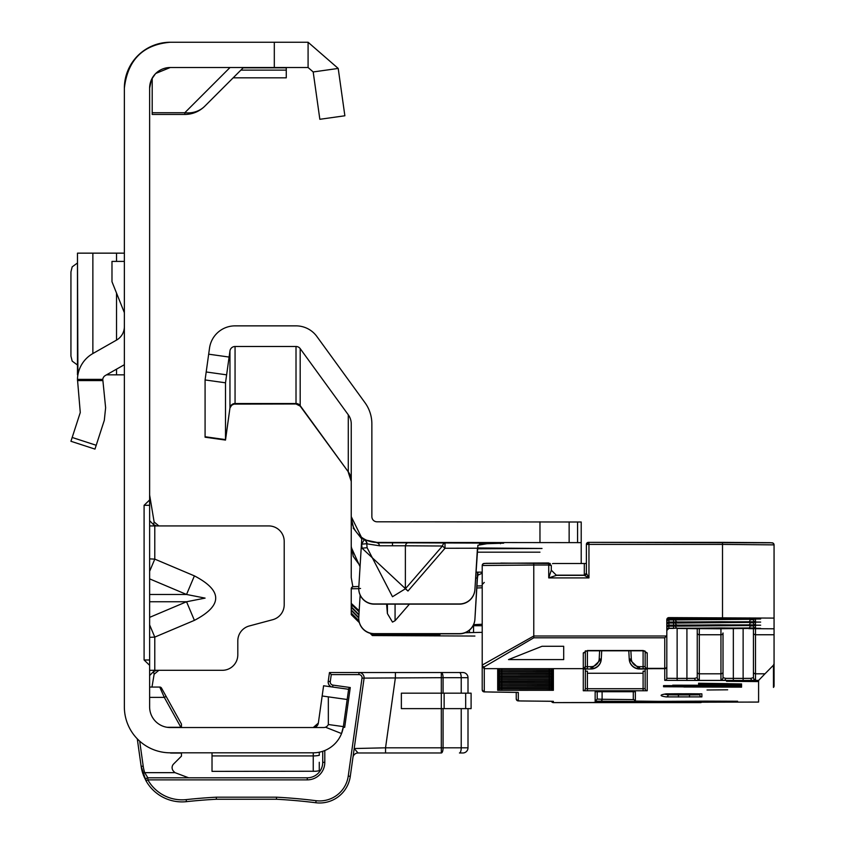 <?xml version="1.0" encoding="UTF-8"?>
<svg xmlns="http://www.w3.org/2000/svg" width="845" height="845" viewBox="0 0 845 845"><rect width="100%" height="100%" fill="white"/><g stroke="black" fill="none" stroke-linecap="round" stroke-linejoin="round"><path stroke-width="1.27" d="M149.628 571.326L154.783 559.126L149.628 558.883M149.628 578.867L186.544 594.468L205.092 598.112L186.544 601.756L194.403 620.357C222.795 605.527 222.795 590.697 194.403 575.878L154.783 559.126L154.783 525.928L149.628 525.928M124.363 88.144A45.894 45.894 0 0 1 170.246 42.25C142.985 44.627 127.679 59.921 124.363 88.144L124.363 706.916A45.894 45.894 0 0 0 170.246 752.81L169.887 752.8A3.095 3.095 0 0 0 171.134 753.064A3.095 3.095 0 0 1 169.887 752.8M151.35 79.895L149.628 88.144L149.628 706.916A20.629 20.629 0 0 0 170.246 727.534L169.158 727.513M149.628 637.341L154.783 637.098L149.628 624.899M149.628 670.307L222.33 670.307A15.474 15.474 0 0 0 237.804 654.833L237.804 640.922A15.474 15.474 0 0 1 249.264 625.976L272.745 619.691A15.474 15.474 0 0 0 284.205 604.745L284.205 541.391A15.474 15.474 0 0 0 268.742 525.928L156.515 525.928L158.86 525.928L154.128 521.988L149.628 494.99M318.343 723.098A5.154 5.154 0 0 1 317.477 725.316A5.154 5.154 0 0 0 318.343 723.098L323.593 685.77L348.615 689.288L343.366 726.615L328.346 724.514A5.154 5.154 0 0 1 323.656 727.534L313.241 727.534A5.154 5.154 0 0 0 318.343 723.098L313.241 727.534A5.154 5.154 0 0 0 315.428 727.049A5.154 5.154 0 0 1 313.241 727.534L170.246 727.534M151.72 79.092L155.395 73.842M155.786 73.441L170.246 67.516L308.087 67.516L313.189 71.952L338.211 68.434L344.866 115.776L319.843 119.293L313.189 71.952M170.246 42.25L308.087 42.25L308.087 67.516M319.273 762.285L319.273 770.767L315.766 771.263M325.483 727.207L341.538 733.544L343.366 726.615A30.42 30.42 0 0 1 313.241 752.81L170.246 752.81M313.241 752.81L313.241 755.926A30.42 30.409 180 0 0 319.273 755.324L319.273 752.198L320.519 751.923M316.019 771.242L212.021 771.369L212.021 752.81M149.628 505.299L144.094 505.299L144.094 659.987L149.628 659.987M144.094 505.299L149.628 499.955M149.628 665.332L144.094 659.987M149.628 88.144A20.629 20.629 0 0 1 170.246 67.516M308.087 42.25L338.211 68.434M344.866 115.776L319.843 119.293M322.156 695.984L328.335 696.85L328.346 724.514M347.179 699.502L328.335 696.85M230.009 67.516L184.802 112.734L184.802 114.445L152.206 114.445L152.206 112.734L184.802 112.734A28.36 25.213 45 0 0 204.86 106.132L243.476 67.516M184.802 114.445A28.36 28.36 0 0 0 204.86 106.132A28.36 28.36 0 0 1 184.802 114.445M152.206 78.152L152.206 112.734M286.265 67.516L286.265 77.825L233.157 77.825M154.783 525.928L156.515 525.928L153.568 524.692L149.628 520.678M158.86 670.307L154.128 674.247L153.568 671.543L156.568 670.307M153.568 671.543L149.628 675.546M154.128 674.247L151.984 687.059M153.568 524.692L154.128 521.988M149.628 594.468L186.544 594.468L194.403 575.878M70.938 441.28L94.967 449.096L70.938 441.28L80.275 412.529L77.476 379.384A30.42 30.42 0 0 1 92.865 353.548L116.525 340.102A15.474 15.474 0 0 0 124.363 326.645M124.363 364.713L105.35 375.507A5.154 5.154 0 0 0 102.773 379.384L105.625 407.755L104.305 420.335L94.967 449.096M124.363 312.671L111.984 281.734L111.984 261.401L124.363 261.401M77.476 253.151L124.363 253.151M77.476 253.289L77.909 374.842M106.533 374.842L124.363 374.842M77.476 262.975L72.174 266.872L70.938 271.91L70.938 356.072L72.174 361.111L77.476 365.008M139.689 741.149L143.196 766.098A39.187 39.187 0 0 0 144.706 772.657L175.021 772.657A20.629 20.629 0 0 1 173.457 771.115A5.154 5.154 0 0 1 173.605 763.996L181.443 756.159L181.443 753.064L171.134 753.064M330.279 681.609L328.23 681.323A5.154 5.154 0 0 0 331.61 686.9A5.154 5.154 0 0 1 328.23 681.323L329.465 672.535L358.945 672.535A5.154 5.154 0 0 1 364.058 678.408L350.284 776.354A30.938 30.938 0 0 1 315.819 802.75A561.069 561.069 0 0 0 276.463 799.243L216.383 799.243L216.331 797.184L276.516 797.184A563.129 563.129 0 0 1 316.083 800.701A28.878 28.878 0 0 0 348.246 776.069L362.009 678.123A3.095 3.095 0 0 0 358.945 674.595L331.261 674.595L330.279 681.609A3.095 3.095 0 0 0 332.909 685.105L350.274 687.545L344.675 727.376L343.281 727.175M172.095 767.64A5.154 5.154 0 0 1 173.605 763.996M175.021 772.657L188.667 777.812M149.628 687.059L159.737 687.059A2.06 2.06 0 0 1 161.532 688.126L181.443 724.038L181.443 727.281L167.004 727.281M145.995 780.759L143.513 775.467L146.069 780.886L141.157 766.383L137.281 738.836M364.1 677.69A5.154 5.154 0 0 0 358.945 672.535L462.849 672.535A5.154 5.154 0 0 1 468.003 677.69L468.003 693.164M324.797 750.529L324.797 762.348A17.534 17.534 0 0 1 307.263 779.872L147.864 779.872L146.069 780.886L142.742 773.291L144.706 772.657L147.864 777.812L307.263 777.812A15.474 15.474 0 0 0 322.727 762.348L322.727 751.289M144.432 777.675L141.157 766.383L143.407 775.192M155.649 792.378L156.843 793.339L155.649 792.378M143.196 766.098L141.157 766.383A41.247 41.247 0 0 0 142.742 773.291A41.247 41.247 0 0 1 141.157 766.383L142.953 773.914M461.222 693.164L461.222 677.69L468.003 677.69A5.154 5.154 0 0 0 462.849 672.535L459.458 672.535A5.154 1.764 -90 0 1 461.222 677.69L443.076 677.69A5.154 1.764 -90 0 0 441.312 672.535L441.312 677.69L362.009 678.123M180.883 727.281L164.31 697.378L159.737 687.059M443.076 708.628L443.076 747.814A5.154 1.764 -90 0 1 441.312 752.979L358.058 752.979L385.542 752.979L385.542 747.814L441.312 747.814L441.312 708.628L401.364 708.628L401.364 693.164L441.312 693.164L441.312 677.69L443.076 677.69L443.076 693.164M468.003 708.628L468.003 747.814A5.154 5.154 0 0 1 462.849 752.979L459.458 752.979A5.154 1.764 -90 0 0 461.222 747.814L461.222 708.628M352.946 757.416A5.154 5.154 0 0 1 358.058 752.979L354.192 748.533L385.542 747.814L395.397 677.69L395.397 672.535M347.939 689.298L350.274 687.545M329.465 672.535L331.261 674.595M348.246 776.069L350.284 776.354A30.938 30.938 0 0 1 315.819 802.75A561.069 561.069 0 0 0 276.463 799.243L276.516 797.184M186.418 801.662A561.069 561.069 0 0 1 216.383 799.243A561.069 561.069 0 0 0 186.418 801.662A41.247 41.247 0 0 1 146.069 780.886A2.06 2.06 0 0 1 145.794 779.872A2.06 2.06 0 0 0 146.069 780.886A41.247 41.247 0 0 0 186.418 801.662L186.196 799.613A563.129 563.129 0 0 1 216.331 797.184M147.864 777.812A2.06 2.06 0 0 0 145.794 779.872A2.06 2.06 0 0 1 147.864 777.812L147.864 779.872A39.187 39.187 0 0 0 186.196 799.613M149.628 697.378L164.31 697.378L166.106 696.375M471.098 708.628L441.312 708.628L441.312 693.164L471.098 693.164L471.098 708.628M379.606 545.785A5.154 2.862 89.6 0 0 377.018 542.828L407.966 542.828A5.154 2.862 -89.6 0 0 405.378 545.785L379.606 545.785L367.1 543.874A5.154 5.081 116.4 0 0 364.522 539.807L377.018 542.427A25.783 25.783 180 0 1 351.245 516.644L361.808 538.033L358.787 587.539A15.474 15.463 -0 0 0 374.229 603.953L459.469 603.953A15.474 15.463 -0 0 0 474.911 589.43L474.911 589.62A15.474 15.463 180 0 1 459.469 604.143L374.229 604.143A15.474 15.463 180 0 1 358.755 588.574M409.424 604.143L395.069 620.716L392.492 622.1L387.411 613.576L386.587 604.143M407.966 591.035L362.019 548.194L367.1 547.708L392.492 596.739L405.378 588.785L405.378 545.785L442.431 546.018L445.009 548.268L407.966 591.035L405.378 588.785L442.431 546.018A5.154 2.862 -89.6 0 1 445.009 543.06L445.009 548.268L477.436 548.215L474.911 589.62M477.467 547.951L542.025 548.468L477.404 548.785M539.966 552.176L478.09 552.176L539.966 552.176M581.212 563.509L581.212 542.638L377.018 542.427M479.516 543.948L503.662 543.177L407.966 542.828M475.978 572.139L482.21 572.16M581.212 542.638L581.212 522.009L377.018 521.798A5.154 5.154 180 0 1 371.863 516.644L371.863 423.905A36.092 36.092 -0 0 0 364.977 402.685L316.875 336.49A25.783 25.783 -0 0 0 296.014 325.864L235.058 325.864A25.783 25.783 -0 0 0 209.528 348.055L205.081 379.944L205.081 437.203L225.509 440.076L229.956 407.955L231.678 405.251L233.949 404.111L296.014 403.984L300.186 406.107L300.186 348.615L348.288 414.81L348.288 471.837L300.186 405.642A5.154 5.154 -0 0 0 296.014 403.519L235.058 403.519L235.058 346.492A5.154 5.154 -0 0 0 229.956 350.928L225.509 382.806L225.509 440.076M482.21 573.195L477.9 575.16L477.425 578.138L475.619 577.948M358.755 618.265A15.474 15.463 180 0 0 374.229 633.824L459.469 633.824A15.474 15.463 180 0 0 474.911 619.301L477.425 578.138M352.851 586.736L351.245 577.631L351.245 517.214M360.054 566.731L351.245 547.328M477.605 572.139L474.911 619.11A15.474 15.463 -0 0 1 459.469 633.634L374.229 633.634A15.474 15.463 -0 0 1 358.787 617.22L360.139 595.07M474.911 589.43L477.9 545.268L490.776 543.06M361.808 538.085A25.783 25.783 180 0 0 364.227 539.659L361.671 544.191L366.751 543.694L367.1 547.708L366.751 543.694A5.154 5.07 117.1 0 0 364.227 539.659L364.522 539.807M348.288 414.81A15.474 15.463 -0 0 1 351.245 423.905L351.245 516.644M351.256 518.112L353.59 527.977M300.186 348.615A5.154 5.154 -0 0 0 296.014 346.492L235.058 346.492M225.509 382.806L205.081 379.944M351.245 546.419L353.252 556.411L360.107 565.865M361.755 538.899L353.252 528.114M477.9 572.139L477.9 575.16M500.779 563.087L550.275 563.488M585.342 651.358L585.342 666.589L583.282 668.648L484.28 668.648L484.28 691.886L518.312 692.456L518.312 700.917L553.369 701.329L553.369 702.607L758.599 702.058L758.599 680.426L752.494 680.426A2.06 1.563 -90.6 0 1 750.93 678.355L753.444 677.627L753.444 628.648L753.444 677.627A2.06 2.028 0 0 0 755.504 679.655L752.494 680.426L743.125 680.468L723.975 680.426L720.954 679.655A2.06 2.028 0 0 0 723.014 677.627L723.014 672.007L723.014 677.627L725.528 678.355L743.125 678.387L743.125 628.691M610.766 702.501L636.549 702.258L610.766 702.501M720.436 627.951L760.658 628.331L720.436 628.712L680.225 628.331L720.436 627.951M720.436 624.835L760.658 625.205L720.436 625.596L680.225 625.205L720.436 624.835M720.436 621.709L760.658 622.089L720.436 622.469L680.225 622.089L720.436 621.709M720.436 618.593L760.658 618.973L720.436 619.353L680.225 618.973L720.436 618.593M707.033 689.995L727.661 689.805L707.033 689.995M508.605 692.235A2.06 1.458 -89.5 0 0 508.627 692.235L492.719 692.087A2.06 1.458 -89.5 0 0 492.73 692.087L483.826 691.844L482.21 689.826L482.21 665.078L533.776 636.01L666.536 636.01L666.811 634.817L666.811 678.292L666.811 619.67A2.06 2.06 180 0 1 668.881 617.611L668.86 617.811A2.06 2.06 -0 0 0 666.811 619.871L666.811 620.959A2.06 2.06 180 0 1 668.881 618.899L673.581 619.047L668.881 619.047L668.881 619.934L673.581 619.934L673.581 619.047L755.504 619.322L755.504 621.74L668.881 622.015L673.581 622.173L668.881 622.173L668.881 623.05L673.581 623.05L673.581 622.173L755.504 622.448L755.504 624.856L668.881 625.131L673.581 625.289L668.881 625.289L668.881 626.177L673.581 626.177L673.581 625.289L755.504 625.564L755.504 627.983L668.881 628.257L673.581 628.405L668.881 628.405L666.811 630.476A2.06 2.06 180 0 1 668.881 628.405M586.377 572.921L586.377 544.412A2.06 2.06 180 0 1 588.437 542.353L772.003 542.817A2.06 2.06 180 0 1 774.062 544.877L774.062 618.096L668.881 617.611M474.89 636.053L372.381 635.556L372.381 634.743L439.928 634.701L439.928 633.824M351.245 614.621L359.368 622.67L351.245 614.632L351.245 609.921L358.776 617.452M351.245 609.921L351.245 604.428M359.114 611.854L351.847 604.83L351.847 607.407L358.956 614.516M351.245 613.047L358.945 620.748M371.842 633.644L372.381 633.718M388.362 633.824L372.381 634.183M372.381 635.567L370.047 633.254L372.381 635.556M351.847 607.407A2.06 2.06 180 0 1 351.245 605.949L351.245 588.754A2.06 2.06 180 0 1 353.305 586.694L358.85 586.472L352.597 586.81L351.245 588.754L358.755 588.68M351.847 604.83A2.06 2.06 -0 0 1 351.245 603.372L359.178 610.734M473.063 625.733L482.21 625.733M482.21 632.345L473.549 632.535A154.181 1.458 180 0 0 469.461 632.641L465.088 632.768M473.601 624.656L482.21 624.265M585.342 671.162L587.402 671.183L587.402 673.254L643.098 673.254L643.098 671.183L645.157 671.162L645.157 688.696L645.157 669.008M516.242 692.34L516.242 698.847L516.242 692.34M699.818 693.808L699.818 694.833L699.818 693.808M602.105 691.664L602.105 699.269L597.204 699.068L597.204 691.696L597.204 699.068L595.144 701.139L595.144 691.759L625.046 691.654L635.355 691.759L635.355 701.086L658.952 701.361A147.991 1.394 180 0 0 705.543 701.128L730.143 701.434A188.213 1.774 0 0 1 670.877 701.72L595.144 701.139M639.285 701.255A2.06 2.007 92.3 0 1 639.2 701.255L635.271 701.086L633.296 699.026L633.296 691.696M351.245 599.158L351.245 600.637M672.683 685.189L741.583 685.316L672.683 685.327M718.345 684.672L741.583 684.851L698.561 684.165L727.883 684.556L718.345 684.841M718.345 683.763L741.583 683.943L698.561 683.256L727.883 683.647L718.345 683.932M663.557 685.622L741.583 685.749L663.557 685.76M698.561 686.277L741.583 686.341L698.561 686.415M683.859 687.006L741.583 687.143L677.257 686.753L677.257 686.182L663.557 686.151L663.557 686.753L683.859 686.858M757.426 680.986L726.489 681.281L757.426 681.577L757.426 680.986L757.426 681.577M774.062 685.95A2.06 2.06 0 0 1 773.46 687.418L774.062 685.95A2.06 2.06 180 0 1 773.46 687.407L773.46 665.184L774.062 663.705L774.062 685.95L774.062 650.365M774.062 604.154L774.062 578.529M755.303 628.669L748.765 628.659A2.06 1.32 -90.4 0 1 748.765 628.659L774.062 628.796L774.062 618.096M774.062 614.273L774.062 634.753L755.504 634.753L755.504 673.803L764.989 673.803L758.599 680.426M774.062 663.705L774.062 634.753M697.241 628.691L697.241 677.627L697.241 628.691M677.436 628.437A2.06 1.996 -87.9 0 0 677.563 628.437L720.954 628.796L720.954 634.753A2.06 1.796 0 0 0 723.014 632.958L723.014 672.007A2.06 1.796 0 0 1 720.954 673.803L720.954 634.753L699.301 634.753L699.301 673.803L720.954 673.803L720.954 679.655M583.282 668.701L583.282 652.931A2.06 1.774 -0 0 0 585.342 651.157L587.402 650.798L587.402 666.663L585.342 666.642L585.342 650.84L585.342 666.642A2.06 2.06 180 0 1 583.282 668.701L587.402 668.744L587.402 666.663L590.961 666.663A8.249 8.249 -0 0 0 599.2 658.846L599.623 650.798M585.342 669.008L585.342 688.696A2.06 2.06 180 0 1 583.282 690.756L647.217 690.756L647.217 669.039L639.538 668.744A10.309 10.309 180 0 1 629.24 658.973L628.807 650.798L629.24 659.227L631.299 658.846A8.249 8.249 -0 0 0 639.538 666.663L643.098 666.663L643.098 650.513L645.157 651.157A2.06 1.774 0 0 0 647.217 652.931L647.217 668.363L664.751 668.363L664.751 637.806L533.776 637.806L484.28 666.853L484.28 668.648L482.21 666.589M563.689 659.596L563.689 646.277L542.025 646.277L508.51 659.596L563.689 659.596L563.689 646.277M666.811 623.029L666.811 620.145M666.811 621.117A2.06 2.06 180 0 1 668.881 619.047L666.811 621.117L666.811 623.272M666.811 619.913L668.86 617.811L755.504 618.096L668.881 618.899L668.881 617.811L755.092 618.044M586.377 571.368L586.377 572.139M586.377 569.805L586.377 570.586M586.377 569.72L586.377 568.938M586.377 568.241L586.377 569.023M677.13 628.427L677.13 678.387L694.727 678.355L697.241 677.627A2.06 2.028 0 0 0 699.301 679.655L696.28 680.426L664.751 680.352L664.751 668.648L647.217 668.701A2.06 2.06 180 0 1 645.157 666.642L645.157 651.358M773.46 665.184L764.989 673.803M663.557 686.151L663.557 686.753M677.257 686.182L677.257 686.753M624.74 702.142L593.803 702.353L624.74 702.058M645.157 666.589A2.06 1.774 0 0 0 647.217 668.363L647.217 668.648A2.06 2.06 180 0 1 645.157 666.589M484.28 666.853A2.06 1.774 0 0 1 482.21 665.078L482.21 565.506A2.06 2.06 180 0 1 484.28 563.435L548.732 562.971L551.31 565.558L551.31 570.195L556.464 575.35L548.732 577.906L551.31 570.195L556.464 575.35L584.307 575.35L556.464 575.35M482.21 566.414L482.21 567.09M482.21 577.441L482.21 578.286M482.21 579.85L482.21 576.734M482.21 581.413L482.21 571.093M482.21 582.12L482.21 582.965M482.21 583.684L482.21 584.486L484.28 582.427M482.21 591.479L482.21 592.324M482.21 595.45L482.21 585.131M551.31 686.911L551.31 685.823M551.31 685.654L551.31 685.115M551.31 682.697L551.31 684.091M551.31 678.017L551.31 678.873M551.31 677.848L551.31 677.32M551.31 674.426L551.31 673.338M551.31 671.31L551.31 670.222M551.31 685.348L551.31 684.26M694.727 678.355A2.06 1.563 89.4 0 0 696.28 680.426L723.975 680.426A2.06 1.563 -89.4 0 0 725.528 678.355M701.762 701.899A2.06 0.887 62.1 0 1 701.498 702.375L701.498 702.375A2.06 0.887 62.1 0 1 701.001 702.343M666.536 636.01L664.751 637.806M666.811 666.589A2.06 1.774 180 0 1 664.751 668.363L664.751 668.648A2.06 2.06 180 0 0 666.811 666.589M556.285 575.17L584.307 575.17L584.307 563.509L553.369 563.509A2.06 2.06 180 0 0 552.514 563.689M584.307 563.509L586.377 563.478M586.377 573.29L588.954 577.906L584.307 575.35A2.06 2.06 180 0 0 586.377 573.29L584.307 575.17A2.06 1.468 180 0 0 585.807 574.706M722.507 617.611L722.507 544.391L588.954 544.391L588.954 577.906L548.732 577.906L548.732 565.02L551.31 565.558L548.732 562.971L486.002 563.319L483.203 563.742L482.21 565.506L533.776 565.02L533.776 562.971M149.628 617.368L186.544 601.756L149.628 601.756M194.403 620.357L154.783 637.098L154.783 670.307M274.308 42.25L274.308 67.516M212.021 755.926L313.241 755.926L313.241 771.369M286.265 70.124L240.857 70.124M286.265 67.822L243.17 67.822M77.476 379.384L102.773 379.384M72.174 437.467L96.203 445.273M102.773 380.588L77.476 380.588M116.525 253.151L116.525 261.401M116.525 293.099L116.525 340.102M116.525 369.159L116.525 374.842M92.865 253.151L92.865 353.548M441.312 752.979L441.312 747.814L468.003 747.814A5.154 5.154 0 0 1 462.849 752.979M307.263 779.872L307.263 777.812A15.474 15.474 0 0 0 322.727 762.348L324.797 762.348M332.634 687.038L332.909 685.105M358.945 672.535L358.945 674.595M315.819 802.75L316.083 800.701M465.669 708.628L465.669 693.164M444.132 708.628L444.132 693.164M392.492 542.775L392.492 545.405M387.411 613.576L387.411 604.143M362.019 548.194L361.671 544.191A30.938 30.938 180 0 1 361.449 544.053M351.245 480.932A15.474 15.463 -0 0 0 348.288 471.837L300.186 406.107M296.014 346.492L296.014 403.984M235.058 403.984L235.058 403.519A5.154 5.154 -0 0 0 229.956 407.955L225.509 439.611L205.081 436.738M229.956 350.928L229.956 407.955M226.608 374.842L206.18 371.969M229.09 357.055L208.673 354.182M500.398 543.684L500.398 543.103M539.966 542.427L539.966 521.798M569.139 542.543L569.139 521.914M577.568 542.617L577.568 521.999M395.069 620.716L395.069 604.143M678.609 702.206L757.965 702.079M548.732 562.971L548.732 565.02L533.776 565.02L533.776 637.806M476.95 585.976L482.21 585.86L476.95 585.976M437.868 634.722L437.868 633.824M358.924 615.044L351.245 607.365M358.755 618.001L351.245 610.481M372.381 634.743L371.166 633.528M359.062 621.424L351.245 613.597M374.757 634.183L375.296 634.722M360.54 588.469L358.755 588.5M469.461 632.641L469.461 630.169M473.549 632.535L473.549 625.733M482.21 587.782L476.823 587.993M587.402 673.254L587.402 688.717L643.098 688.717L643.098 673.254M666.103 693.861A2.06 2.06 -98.7 0 0 666.42 693.84L689.499 693.756L689.499 694.928L699.818 694.833A2.06 2.06 180 0 0 701.878 696.893L666.103 696.903A2600.899 24.589 0 0 1 666.103 693.861L678.461 693.756L678.461 694.928L689.499 694.928L689.499 697.009M668.163 693.808L668.163 694.833L678.461 694.928L678.461 697.009M664.656 694.136A2598.84 24.568 180 0 0 668.163 694.833A2.06 2.06 98.7 0 1 666.103 696.903M600.098 701.339A2.06 2.007 -87.7 0 0 602.105 699.269L633.38 699.618M678.461 693.756L701.878 693.872L701.878 696.893M552.926 668.648A2.06 2.06 -0 0 0 553.369 668.691L553.369 670.022L549.25 670.064L501.803 670.064L501.803 668.659L497.684 668.691A2.06 2.06 -0 0 0 498.127 668.648M497.885 668.68L553.369 668.691M497.684 668.691L497.684 670.022L501.803 670.064M497.885 671.807L501.803 671.775L497.684 671.817L497.684 673.138L501.803 673.18L501.803 671.775L553.369 671.817L553.369 673.138L501.803 673.18M497.885 674.923L501.803 674.891L497.684 674.933L497.684 676.264L501.803 676.296L501.803 674.891L553.369 674.933L553.369 676.264L501.803 676.296M497.885 679.602L501.803 679.57L497.684 679.612L497.684 680.943L501.803 680.975L501.803 679.57L553.369 679.612L553.369 680.943L501.803 680.975M497.885 682.718L501.803 682.697L497.684 682.728L497.684 684.059L501.803 684.101L501.803 682.697L553.369 682.728L553.369 684.059L501.803 684.101M497.885 685.844L501.803 685.813L497.684 685.855L497.684 687.175L501.803 687.217L501.803 685.813L553.369 685.855L553.369 687.175L501.803 687.217M497.885 688.96L501.803 688.928L497.684 688.971L497.684 690.302L501.803 690.333L501.803 688.928L553.369 688.971L553.369 690.302L501.803 690.333M645.157 666.642L643.098 666.663L643.098 668.744L647.217 668.701M643.098 668.744L639.538 668.744L639.538 666.663M628.796 650.798L629.24 659.227A10.309 10.309 -0 0 0 639.538 668.997L647.016 669.029M583.282 690.756L583.282 669.039L587.402 668.744M499.617 687.376A2.06 2.06 180 0 1 497.684 688.738L553.369 688.738A2.06 2.06 180 0 1 551.436 687.376M497.684 688.738L497.684 687.407L553.169 687.397M553.369 688.738L553.369 687.407L549.25 687.376L549.25 688.781M497.885 684.281L501.803 684.249L497.684 684.292L497.684 685.622L501.803 685.654L501.803 684.249L553.369 684.292L553.369 685.622L501.803 685.654M499.617 681.144A2.06 2.06 180 0 1 497.684 682.496L553.369 682.496A2.06 2.06 180 0 1 551.436 681.144M497.684 682.496L497.684 681.176L553.169 681.165M553.369 682.496L553.369 681.176L549.25 681.133L549.25 682.538M549.25 679.422L553.369 679.38L553.369 678.049L549.25 678.017L497.684 678.049L497.684 679.38L501.803 679.422L501.803 678.017L549.25 678.017L549.25 679.422L501.803 679.422M497.885 673.359L501.803 673.338L497.684 673.37L497.684 674.701L501.803 674.743L501.803 673.338L553.369 673.37L553.369 674.701L501.803 674.743M497.885 670.243L501.803 670.212L497.684 670.254L497.684 671.585L501.803 671.617L501.803 670.212L553.369 670.254L553.369 671.585L501.803 671.617M553.369 676.496L497.684 676.496L497.684 677.817L501.803 677.859L501.803 676.454L549.25 676.454L549.25 677.859L553.369 677.817L553.369 676.496M549.25 677.859L501.803 677.859M733.333 628.733L733.333 680.468M677.563 628.437L697.315 628.691A2.06 1.077 -89.7 0 0 697.326 628.691A2.06 1.077 -89.7 0 1 697.305 628.691M686.922 680.468L686.922 628.606M647.217 652.931L643.098 650.513L587.402 650.513L583.282 652.931M673.581 622.015L673.581 619.934L675.567 619.913L675.567 619.058L675.567 619.913L750.064 619.29M675.567 625.3L675.567 626.156L750.064 625.532M673.581 625.131L673.581 623.05L675.567 623.04L675.567 622.173L675.567 623.04L750.064 622.406M599.2 658.846L601.26 659.227L590.961 668.997A10.309 10.309 -0 0 0 601.26 659.227L601.26 658.973A10.309 10.309 180 0 1 590.961 668.744L590.961 666.663M630.877 650.798L631.299 658.846M722.507 542.353L770.281 542.691L773.08 543.113L774.062 544.877L722.507 544.391L722.507 542.353L588.954 542.353L588.954 544.391L586.377 544.412L588.954 542.353M553.369 702.026L553.369 701.329M664.751 680.352A2.06 2.06 180 0 0 666.811 678.292L677.13 678.387L677.13 680.468M590.961 668.997L583.483 669.029M587.402 690.798L587.402 688.717L585.342 688.696M639.538 668.997L629.24 659.227M647.217 690.756A2.06 2.06 -0 0 1 645.157 688.696L643.098 688.717L643.098 690.798M753.444 672.007A2.06 1.796 0 0 0 755.504 673.803L755.504 679.655M697.241 672.007A2.06 1.796 0 0 0 699.301 673.803L699.301 679.655M743.125 680.468L743.125 678.387L750.93 678.355M754.786 628.659A2.06 2.06 -0 0 0 755.504 628.796L755.504 634.753A2.06 1.796 0 0 1 753.444 632.958M698.688 628.701A2.06 2.06 -0 0 0 699.301 628.796L699.301 634.753A2.06 1.796 0 0 1 697.241 632.958M551.436 678.017A2.06 2.06 -0 0 0 553.369 679.38M497.684 679.38A2.06 2.06 -0 0 0 499.617 678.017M551.436 676.465A2.06 2.06 -0 0 0 553.369 677.817M497.684 677.817A2.06 2.06 -0 0 0 499.617 676.465M551.436 668.659A2.06 2.06 -0 0 0 553.369 670.022M549.25 670.064L549.25 668.659L553.169 668.68M497.684 670.022A2.06 2.06 -0 0 0 499.617 668.659M551.436 670.222A2.06 2.06 -0 0 0 553.369 671.585M549.25 671.617L549.25 670.212L553.169 670.243M497.684 671.585A2.06 2.06 -0 0 0 499.617 670.222M551.436 671.786A2.06 2.06 -0 0 0 553.369 673.138M549.25 673.18L549.25 671.775L553.169 671.807M497.684 673.138A2.06 2.06 -0 0 0 499.617 671.786M551.436 673.338A2.06 2.06 -0 0 0 553.369 674.701M549.25 674.743L549.25 673.338L553.169 673.359M497.684 674.701A2.06 2.06 -0 0 0 499.617 673.338M551.436 674.901A2.06 2.06 -0 0 0 553.369 676.264M549.25 676.296L549.25 674.891L553.169 674.923M497.684 676.264A2.06 2.06 -0 0 0 499.617 674.901M551.436 679.581A2.06 2.06 -0 0 0 553.369 680.943M549.25 680.975L549.25 679.57L553.169 679.602M497.684 680.943A2.06 2.06 -0 0 0 499.617 679.581M501.803 682.538L501.803 681.133L549.25 681.133M551.436 682.697A2.06 2.06 -0 0 0 553.369 684.059M549.25 684.101L549.25 682.697L553.169 682.718M497.684 684.059A2.06 2.06 -0 0 0 499.617 682.697M551.436 684.26A2.06 2.06 -0 0 0 553.369 685.622M549.25 685.654L549.25 684.249L553.169 684.281M497.684 685.622A2.06 2.06 -0 0 0 499.617 684.26M551.436 685.823A2.06 2.06 -0 0 0 553.369 687.175M549.25 687.217L549.25 685.813L553.169 685.844M497.684 687.175A2.06 2.06 -0 0 0 499.617 685.823M501.803 688.781L501.803 687.376L549.25 687.376M551.436 688.939A2.06 2.06 -0 0 0 553.369 690.302M549.25 690.333L549.25 688.928L553.169 688.96M497.684 690.302A2.06 2.06 -0 0 0 499.617 688.939M673.581 628.257L673.581 626.177L675.567 626.156A2.06 1.996 87.9 0 0 677.563 628.226M755.504 627.983A2.06 2.06 -0 0 1 753.444 625.913L750.064 625.934A2.06 1.32 90.4 0 1 748.744 628.004M666.811 630.317A2.06 2.06 180 0 1 668.881 628.257L668.881 626.177L667.191 626.166M755.303 625.553L748.765 625.532A2.06 1.32 -90.4 0 1 748.765 625.532A2.06 1.32 -90.4 0 1 748.744 625.532M668.881 625.289L666.811 627.349A2.06 2.06 180 0 1 668.881 625.289M675.567 623.04A2.06 1.996 87.9 0 0 677.563 625.11M755.504 624.856A2.06 2.06 -0 0 1 753.444 622.797L750.064 622.807A2.06 1.32 90.4 0 1 748.744 624.888M666.811 627.201A2.06 2.06 180 0 1 668.881 625.131L668.881 623.05L667.191 623.04M755.303 622.438L748.765 622.416A2.06 1.32 -90.4 0 1 748.765 622.416A2.06 1.32 -90.4 0 1 748.744 622.416M668.881 622.173L666.811 624.233A2.06 2.06 180 0 1 668.881 622.173M675.567 619.913A2.06 1.996 87.9 0 0 677.563 621.983M755.504 621.74A2.06 2.06 -0 0 1 753.444 619.681L750.064 619.691A2.06 1.32 90.4 0 1 748.744 621.772M666.811 624.075A2.06 2.06 180 0 1 668.881 622.015L668.881 619.934L667.191 619.924M755.303 619.311L748.765 619.301A2.06 1.32 -90.4 0 1 748.744 619.301M673.581 617.79L673.581 618.899M675.81 617.779A2.06 1.996 87.9 0 0 677.563 618.867M749.747 617.917A2.06 1.32 90.4 0 1 748.744 618.646M754.036 618.001A2.06 2.06 -0 0 0 755.504 618.624M553.369 702.607A2.06 2.06 0 0 1 551.436 701.265A2.06 2.06 -0 0 0 553.369 702.607L700.537 702.607A2.06 0.972 -89.7 0 0 701.265 701.899M518.312 700.917A2.06 2.06 -0 0 1 516.242 698.847L517.415 700.706L520.71 700.97A2.06 1.458 -89.5 0 0 520.721 700.97L549.725 701.244A2.06 1.458 -89.5 0 0 549.725 701.244A2.06 1.458 -89.5 0 0 549.746 701.244L553.074 701.297M508.627 692.235A2.06 1.458 -89.5 0 0 508.648 692.235L517.9 692.404M482.21 689.826A2.06 2.06 -0 0 0 484.28 691.886M705.543 701.128A2.06 1.257 89.6 0 0 705.564 701.128L658.952 701.361A2.06 0.613 89.8 0 0 658.963 701.361L639.2 701.255A2.06 2.007 92.3 0 1 639.116 701.244M635.081 691.728L595.419 691.728M700.537 702.607L700.537 702.607A2.06 2.06 0 0 0 701.498 702.375L702.427 701.899M77.476 253.183L77.476 374.8M348.288 472.302L351.245 481.396M705.564 701.128L737.601 701.244M601.26 659.227L601.703 650.798M587.402 650.798L643.098 650.798M553.169 678.039L549.25 678.017M497.885 678.039L501.803 678.017M553.169 676.486L549.25 676.454M497.885 676.486L501.803 676.454M501.803 668.659L549.25 668.659M501.803 670.212L549.25 670.212M501.803 671.775L549.25 671.775M501.803 673.338L549.25 673.338M501.803 674.891L549.25 674.891M501.803 679.57L549.25 679.57M501.803 681.133L497.885 681.165M501.803 682.697L549.25 682.697M501.803 684.249L549.25 684.249M501.803 685.813L549.25 685.813M501.803 687.376L497.885 687.397M501.803 688.928L549.25 688.928M699.09 628.712L697.315 628.691M748.765 625.532L673.581 625.289M748.765 622.416L673.581 622.173M748.765 619.301L673.581 619.047M666.42 693.84L662.744 694.516M689.499 693.756L701.582 693.84"/></g></svg>
